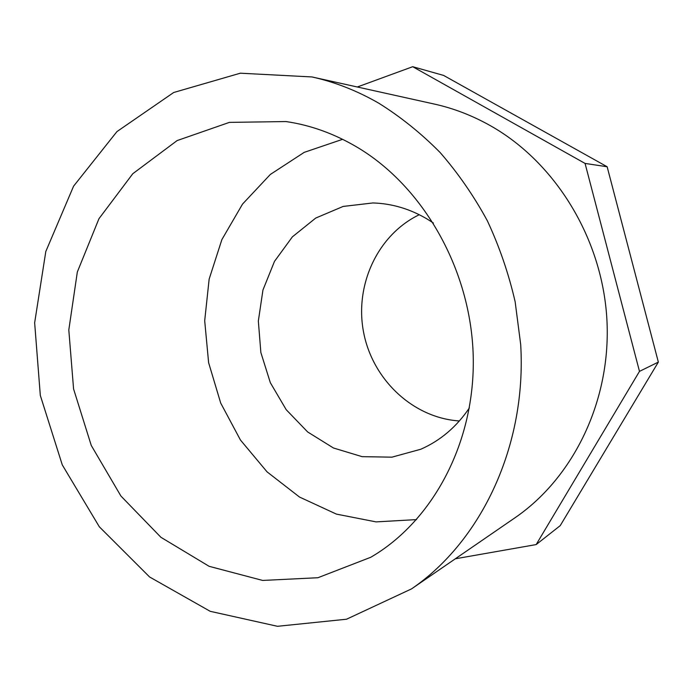 <?xml version="1.0" encoding="UTF-8"?>
<svg xmlns="http://www.w3.org/2000/svg" width="693" height="693" viewBox="0 0 693 693"><rect width="100%" height="100%" fill="white"/><g stroke="black" fill="none" stroke-linecap="round" stroke-linejoin="round"><path stroke-width="1.04" d="M357.103 147.193C334.243 133.68 310.533 125.13 285.975 121.552L229.383 122.384L177.131 140.575L132.787 173.726L98.96 218.702L77.33 271.994L68.806 329.955L73.579 388.964L91.259 445.452L120.894 495.997L160.915 537.3L209.13 566.32L262.664 580.439L317.922 577.728L370.712 557.293C432.865 521.24 475.433 442.047 473.215 355.925C470.971 269.837 423.449 186.547 357.103 147.193M342.602 139.31L304.201 152.365L270.339 174.445L242.533 204.088L221.89 239.579L209.147 279.106L204.695 320.772L208.619 362.699L220.695 403.049L240.436 440.012L267.065 471.872L299.497 497.046L336.391 514.102L376.056 521.89L416.554 519.603M469.378 407.917C456.618 426.819 440.436 440.592 420.833 449.229L391.9 457.172L362.127 456.661L333.463 447.999L307.657 431.964L286.218 409.71L270.331 382.692L260.863 352.546L258.342 321.041L262.942 290.038L274.489 261.374L292.403 236.833L315.731 218.061L343.139 206.436L372.938 202.954C392.082 203.525 410.351 208.991 427.728 219.378L433.428 223.059M419.282 214.709C377.382 234.901 354.383 285.516 363.643 332.553C372.687 379.634 412.976 417.94 459.39 420.963M411.521 588.894L514.847 517.879C573.735 477.581 611.451 400.052 606.886 319.187C602.234 238.357 555.266 162.24 490.375 125.684C472.383 115.566 453.716 108.359 434.372 104.071L311.971 76.949L240.332 73.198L173.674 92.507L116.935 131.601L73.588 186.166L45.807 251.49L34.65 322.791L40.315 395.426L62.283 464.899L99.35 526.827L149.584 576.974L210.222 611.321L277.477 626.299L346.517 619.221L411.521 588.894C481.392 541.216 526.819 445.608 520.686 344.464L515.142 301.741C508.671 273.605 499.402 246.613 487.344 220.772C473.821 195.902 458.082 173.137 440.107 152.495C421.093 133.281 400.641 116.848 378.768 103.188C357.181 90.774 334.91 82.025 311.971 76.949M639.483 371.37L658.35 362.092L560.213 525.649L536.165 544.577L639.483 371.37L585.065 163.427L412.716 66.701L357.302 86.997M455.318 558.792L536.165 544.577M658.35 362.092L607.146 166.753L585.065 163.427M607.146 166.753L443.615 75.424L412.716 66.701"/></g></svg>

